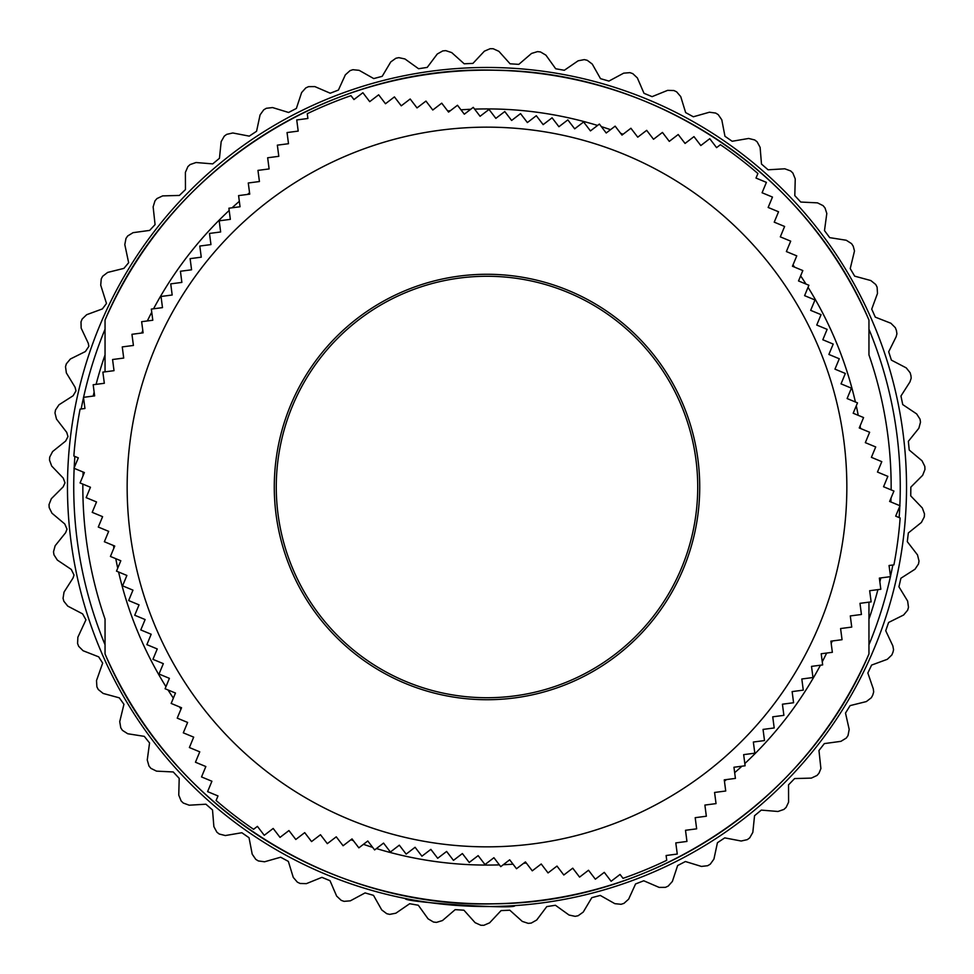 <?xml version="1.0" encoding="UTF-8"?>
<svg xmlns="http://www.w3.org/2000/svg" width="974" height="974" viewBox="0 0 974 974"><rect width="100%" height="100%" fill="white"/><g stroke="black" fill="none" stroke-linecap="round" stroke-linejoin="round"><path stroke-width="1.46" d="M49.516 460.13A438.312 438.312 0 0 1 49.613 458.62A438.312 438.312 0 0 1 49.711 457.11L52.608 451.546L65.66 441.052L67.985 436.571L66.707 432.346L56.492 419.076L54.982 412.976A438.312 438.312 0 0 1 55.506 410.005L58.988 404.782L73.099 395.761L75.972 390.891L75.071 387.226L66.366 372.932L65.514 366.711A438.312 438.312 0 0 1 66.354 363.801L70.396 358.992L85.395 351.541L88.853 346.342L88.281 343.274L81.159 328.116L81 321.846A438.312 438.312 0 0 1 82.145 319.046L86.674 314.699L102.392 308.916L106.483 303.45L100.724 285.175L101.235 278.917A438.312 438.312 0 0 1 102.672 276.251L107.651 272.428L123.905 268.386L128.641 262.712L124.806 244.584L125.987 238.423A438.312 438.312 0 0 1 127.716 235.939L133.073 232.664L149.667 230.4L155.073 224.604L153.137 206.853L154.988 200.851A438.312 438.312 0 0 1 156.96 198.562L162.646 195.896L179.386 195.433L185.462 189.577L185.389 172.398L187.872 166.627A438.312 438.312 0 0 1 190.088 164.569L196.018 162.524L212.709 163.888L219.454 158.287L221.171 141.632L224.263 136.165A438.312 438.312 0 0 1 226.686 134.363L232.81 132.975L249.259 136.129L256.564 131.283L260.07 114.908L263.735 109.819A438.312 438.312 0 0 1 266.34 108.284L272.574 107.566L288.584 112.473L296.364 108.455L301.623 92.554L305.824 87.891A438.312 438.312 0 0 1 308.575 86.649L314.858 86.601L330.247 93.224L338.416 90.058L345.356 74.828L350.031 70.639A438.312 438.312 0 0 1 352.917 69.702L359.163 70.335L373.736 78.577L382.198 76.325L390.757 61.934L395.858 58.27A438.312 438.312 0 0 1 398.816 57.649L404.953 58.964L418.564 68.728L427.221 67.401L437.277 54.008L442.744 50.928A438.312 438.312 0 0 1 445.751 50.636L451.717 52.596L464.184 63.785L472.938 63.395L484.382 51.172L490.153 48.7A438.312 438.312 0 0 1 493.173 48.737L498.895 51.33L510.072 63.797L518.813 64.357L531.524 53.448L537.526 51.61A438.312 438.312 0 0 1 540.521 51.963L545.927 55.165L555.691 68.764L564.323 70.274L578.13 60.802L584.303 59.621A438.312 438.312 0 0 1 587.249 60.303L592.265 64.077L600.508 78.65L608.92 81.085L623.677 73.16L629.934 72.648A438.312 438.312 0 0 1 632.796 73.647L637.373 77.932L643.997 93.309L652.093 96.645L667.616 90.363L673.898 90.533A438.312 438.312 0 0 1 676.626 91.836L680.729 96.584L685.647 112.594L693.342 116.783L709.449 112.217L715.671 113.069A438.312 438.312 0 0 1 718.24 114.652L721.795 119.826L724.96 136.275L732.156 141.267L748.665 138.454L754.753 139.976A438.312 438.312 0 0 1 757.139 141.839L760.122 147.366L761.485 164.058L768.096 169.793L784.813 168.794L790.705 170.961A438.312 438.312 0 0 1 792.885 173.068L795.247 178.887L794.796 195.628L800.75 202.044L817.478 202.86L823.091 205.648A438.312 438.312 0 0 1 825.027 207.973L826.804 213.464L824.491 230.607L829.714 237.644L846.26 240.249L851.544 243.634A438.312 438.312 0 0 1 853.212 246.154L854.49 250.963L850.229 268.605L854.673 276.153L870.829 280.549L875.723 284.481A438.312 438.312 0 0 1 877.111 287.172L877.489 293.43L871.718 309.148L875.309 317.147L890.906 323.258L895.337 327.69A438.312 438.312 0 0 1 896.421 330.515L896.92 333.814L896.129 336.785L888.69 351.797L891.393 360.124L906.234 367.88L910.166 372.774A438.312 438.312 0 0 1 910.946 375.696L911.189 378.192L909.972 381.905L900.95 396.016L902.74 404.587L916.656 413.913L920.04 419.197A438.312 438.312 0 0 1 920.491 422.192L918.859 428.243L908.365 441.307L909.217 450.025L922.037 460.787L924.825 466.412A438.312 438.312 0 0 1 924.959 469.444L922.67 475.288L910.836 487.134L910.739 495.888L922.329 507.978L924.484 513.87A438.312 438.312 0 0 1 924.387 515.38A438.312 438.312 0 0 1 924.289 516.89L921.392 522.454L908.34 532.948L907.293 541.654L917.508 554.924L919.018 561.024A438.312 438.312 0 0 1 918.494 563.995L915.012 569.218L900.901 578.239L898.929 586.774L907.634 601.068L908.486 607.289A438.312 438.312 0 0 1 907.646 610.199L903.604 615.008L888.605 622.459L885.719 630.726L892.841 645.884L893.56 649.719L893 652.154A438.312 438.312 0 0 1 891.855 654.954L887.326 659.301L871.608 665.084L867.846 672.985L873.276 688.825L873.69 691.881L872.765 695.083A438.312 438.312 0 0 1 871.328 697.749L866.349 701.572L850.095 705.614L845.505 713.078L849.194 729.416L848.013 735.577A438.312 438.312 0 0 1 846.284 738.061L840.927 741.336L824.333 743.6L818.964 750.516L820.899 768.547L819.012 773.149A438.312 438.312 0 0 1 817.04 775.438L811.354 778.104L794.614 778.567L788.526 784.861L788.599 802.162L786.128 807.373A438.312 438.312 0 0 1 783.912 809.431L777.983 811.476L761.291 810.112L754.546 815.713L752.829 832.368L749.736 837.835A438.312 438.312 0 0 1 747.314 839.637L741.19 841.025L724.741 837.871L717.436 842.717L713.93 859.092L710.265 864.181A438.312 438.312 0 0 1 707.66 865.716L701.426 866.434L685.416 861.527L677.636 865.545L672.377 881.446L668.176 886.109A438.312 438.312 0 0 1 665.425 887.351L659.142 887.399L643.753 880.776L635.584 883.942L628.644 899.172L623.969 903.361A438.312 438.312 0 0 1 621.083 904.298L614.837 903.665L600.264 895.423L591.802 897.675L583.243 912.066L578.142 915.73A438.312 438.312 0 0 1 575.184 916.351L569.047 915.036L555.436 905.272L546.779 906.599L536.723 919.992L531.256 923.072A438.312 438.312 0 0 1 528.249 923.364L522.283 921.404L509.816 910.215L501.062 910.605L489.618 922.828L483.847 925.3A438.312 438.312 0 0 1 480.827 925.263L475.105 922.67L463.928 910.203L455.187 909.643L442.476 920.552L436.474 922.39A438.312 438.312 0 0 1 433.479 922.037L428.073 918.835L418.309 905.236L409.677 903.726L395.87 913.198L389.697 914.379A438.312 438.312 0 0 1 386.751 913.697L381.735 909.923L373.492 895.35L365.08 892.914L350.323 900.84L344.066 901.352A438.312 438.312 0 0 1 341.204 900.353L336.627 896.068L330.003 880.691L321.907 877.355L306.384 883.637L300.102 883.467A438.312 438.312 0 0 1 297.374 882.164L293.271 877.416L288.353 861.406L280.658 857.217L264.551 861.783L258.329 860.931A438.312 438.312 0 0 1 255.76 859.348L252.205 854.174L249.04 837.725L241.844 832.733L225.335 835.546L219.247 834.024A438.312 438.312 0 0 1 216.861 832.161L213.878 826.634L212.515 809.942L205.904 804.207L189.187 805.206L183.295 803.039A438.312 438.312 0 0 1 181.115 800.932L178.753 795.113L179.204 778.372L173.25 771.956L156.522 771.14L150.909 768.352A438.312 438.312 0 0 1 148.973 766.027L147.257 759.988L149.558 742.955L144.286 736.356L127.74 733.751L122.456 730.366A438.312 438.312 0 0 1 120.788 727.846L119.729 721.649L123.942 704.299L119.327 697.847L103.171 693.451L98.277 689.519A438.312 438.312 0 0 1 96.889 686.828L96.511 680.57L102.66 663.099L98.691 656.853L83.094 650.742L78.663 646.31A438.312 438.312 0 0 1 77.579 643.485L77.871 637.215L85.943 619.829L82.607 613.876L67.766 606.12L63.834 601.226A438.312 438.312 0 0 1 63.054 598.304L64.028 592.095L73.05 577.984L74.024 575.025L71.26 569.413L57.344 560.087L53.96 554.803A438.312 438.312 0 0 1 53.509 551.808L55.141 545.757L65.635 532.693L66.999 529.174L64.783 523.975L51.963 513.213L49.175 507.588A438.312 438.312 0 0 1 49.041 504.556L51.33 498.712L63.164 486.866L64.99 482.848L63.261 478.112L51.671 466.022L49.516 460.13M405.391 898.515C401.751 902.192 517.851 909.728 514.735 905.613C517.888 909.716 401.824 902.204 405.391 898.515M905.65 514.162A419.526 419.526 0 0 1 459.838 905.65A419.526 419.526 0 0 1 68.35 459.838A419.526 419.526 0 0 1 514.162 68.35A419.526 419.526 0 0 1 905.65 514.162A419.526 419.526 0 0 1 459.838 905.65A419.526 419.526 0 0 1 68.35 459.838M82.851 484.102A404.161 404.161 0 0 0 105.046 619.111L105.046 653.992A416.872 416.872 0 0 0 868.954 653.992L868.954 619.111A404.161 404.161 0 0 0 877.903 589.647M879.863 581.892A404.161 404.161 0 0 0 880.8 577.923M890.881 501.963A404.161 404.161 0 0 0 891.003 498.116M891.149 489.898A404.161 404.161 0 0 0 868.954 354.889L868.954 320.008A416.872 416.872 0 0 0 105.046 320.008L105.046 354.889A404.161 404.161 0 0 0 96.097 384.353M349.593 154.428A359.832 359.832 0 0 0 154.428 624.407A359.832 359.832 0 0 0 624.407 819.572A359.832 359.832 0 0 0 819.572 349.593A359.832 359.832 0 0 0 349.593 154.428A359.832 359.832 0 0 0 154.428 624.407A359.832 359.832 0 0 0 624.407 819.572A359.832 359.832 0 0 0 819.572 349.593A359.832 359.832 0 0 0 349.593 154.428A359.832 359.832 0 0 0 154.428 624.407A359.832 359.832 0 0 0 624.407 819.572M328.798 104.084A414.315 414.315 0 0 0 307.26 113.702L307.894 118.487L296.741 119.948L298.202 131.1L287.05 132.561L288.499 143.714L277.346 145.163L278.808 156.315L267.655 157.776L269.116 168.928L257.964 170.389L259.425 181.541L248.273 182.99L249.734 194.143L238.581 195.604L240.042 206.756L228.89 208.217L230.339 219.357L219.187 220.818L220.648 231.97L209.495 233.431L210.956 244.584L199.804 246.045L201.265 257.185L190.113 258.646L191.574 269.798L180.421 271.259L181.87 282.411L170.73 283.86L172.179 295.012L161.027 296.473L162.488 307.626L151.335 309.087L152.796 320.239L141.644 321.688L143.105 332.84L131.953 334.301L133.414 345.453L122.261 346.914L123.71 358.067L112.57 359.516L114.019 370.668L102.867 372.129L104.328 383.281L93.175 384.742L94.636 395.894L83.484 397.343L84.945 408.496L80.075 409.141A414.315 414.315 0 0 0 73.854 456.002L78.31 457.853L73.987 468.251L84.385 472.56L80.063 482.946L90.448 487.256L86.138 497.641L96.523 501.951L92.213 512.348L102.599 516.658L98.289 527.044L108.674 531.354L104.364 541.739L114.749 546.049L110.427 556.446L120.813 560.756L116.503 571.141L126.888 575.451L122.578 585.837L132.963 590.147L128.653 600.544L139.038 604.854L134.729 615.239L145.114 619.549L140.792 629.934L151.189 634.244L146.867 644.642L157.252 648.952L152.942 659.337L163.328 663.647L159.018 674.032L169.403 678.342L165.093 688.74L175.478 693.05L171.168 703.435L181.554 707.745L177.231 718.13L187.617 722.44L183.307 732.838L193.692 737.148L189.382 747.533L199.767 751.843L195.457 762.228L205.843 766.538L201.533 776.935L211.918 781.245L207.596 791.631L217.993 795.941L216.106 800.482A414.315 414.315 0 0 0 253.581 829.3L257.416 826.366L264.258 835.302L273.183 828.46L280.025 837.384L288.949 830.554L295.792 839.478L304.716 832.636L311.558 841.573L320.483 834.73L327.325 843.654L336.249 836.824L343.091 845.749L352.016 838.906L358.858 847.843L367.782 841L374.625 849.925L383.549 843.094L390.391 852.019L399.316 845.176L406.158 854.113L415.082 847.27L421.925 856.195L430.849 849.365L437.691 858.289L446.616 851.446L453.458 860.383L462.382 853.541L469.224 862.465L478.149 855.635L484.979 864.559L493.915 857.717L500.746 866.653L509.682 859.811L516.512 868.735L525.449 861.905L532.279 870.829L541.215 863.987L548.045 872.923L556.982 866.081L563.812 875.005L572.749 868.175L579.579 877.099L588.515 870.257L595.345 879.193L604.282 872.351L611.112 881.275L620.048 874.445L623.031 878.341A414.315 414.315 0 0 0 666.74 860.298L666.106 855.513L677.259 854.052L675.798 842.9L686.95 841.439L685.501 830.286L696.654 828.837L695.192 817.685L706.345 816.224L704.884 805.072L716.036 803.611L714.575 792.459L725.727 791.01L724.266 779.857L735.419 778.396L733.958 767.244L745.11 765.783L743.661 754.643L754.813 753.182L753.352 742.03L764.505 740.569L763.044 729.416L774.196 727.955L772.735 716.815L783.887 715.354L782.426 704.202L793.579 702.741L792.13 691.589L803.27 690.14L801.821 678.988L812.973 677.527L811.512 666.374L822.665 664.913L821.204 653.761L832.356 652.312L830.895 641.16L842.047 639.699L840.586 628.547L851.739 627.086L850.29 615.933L861.43 614.484L859.981 603.332L871.133 601.871L869.672 590.719L880.825 589.258L879.364 578.106L890.516 576.657L889.055 565.504L893.925 564.859A414.315 414.315 0 0 0 900.146 517.998L895.69 516.147L900.013 505.749L889.615 501.44L893.937 491.054L883.552 486.744L887.862 476.359L877.477 472.049L881.787 461.652L871.401 457.342L875.711 446.956L865.326 442.646L869.636 432.261L859.251 427.951L863.573 417.554L853.187 413.244L857.497 402.859L847.112 398.549L851.422 388.163L841.037 383.853L845.347 373.456L834.962 369.146L839.271 358.761L828.886 354.451L833.208 344.066L822.811 339.756L827.133 329.358L816.748 325.048L821.058 314.663L810.672 310.353L814.982 299.968L804.597 295.658L808.907 285.26L798.522 280.95L802.832 270.565L792.446 266.255L796.769 255.87L786.383 251.56L790.693 241.162L780.308 236.852L784.618 226.467L774.233 222.157L778.543 211.772L768.157 207.462L772.467 197.065L762.082 192.755L766.404 182.369L756.007 178.059L757.894 173.518A414.315 414.315 0 0 0 720.419 144.7L716.584 147.634L709.742 138.698L700.817 145.54L693.975 136.616L685.051 143.446L678.208 134.522L669.284 141.364L662.442 132.427L653.517 139.27L646.675 130.346L637.751 137.176L630.909 128.251L621.984 135.094L615.142 126.157L606.218 133L599.375 124.075L590.451 130.906L583.609 121.981L574.684 128.824L567.842 119.887L558.918 126.73L552.075 117.805L543.151 124.635L536.309 115.711L527.384 122.554L520.542 113.617L511.618 120.459L504.776 111.535L495.851 118.365L489.021 109.441L480.085 116.283L473.254 107.347L464.318 114.189L457.488 105.265L448.551 112.095L441.721 103.171L432.785 110.013L425.955 101.077L417.018 107.919L410.188 98.995L401.251 105.825L394.421 96.901L385.485 103.743L378.655 94.807L369.718 101.649L362.888 92.725L353.952 99.555L350.969 95.659A414.315 414.315 0 0 0 328.798 104.084M567.465 681.763A210.737 210.737 0 0 0 681.763 406.535A210.737 210.737 0 0 0 406.535 292.237A210.737 210.737 0 0 0 292.237 567.465A210.737 210.737 0 0 0 567.465 681.763M105.046 371.849L105.046 319.983C169.184 168.173 330.308 64.978 495.036 70.201C654.309 71.455 806.813 173.323 868.954 319.983L868.954 353.452M868.954 602.151L868.954 654.017C806.813 800.677 654.309 902.545 495.036 903.799C330.308 909.022 169.184 805.827 105.046 654.017L105.046 620.548M94.137 392.108A404.161 404.161 0 0 0 93.2 396.077M83.119 472.037A404.161 404.161 0 0 0 82.997 475.884M899.818 506.212A413.268 413.268 0 0 1 899.392 513.761A413.268 413.268 0 0 1 899.136 517.571M892.841 565.005A413.268 413.268 0 0 1 890.48 576.389M890.419 576.669A413.268 413.268 0 0 1 868.954 644.788M105.046 644.788A413.268 413.268 0 0 1 74.158 468.311M74.182 467.788A413.268 413.268 0 0 1 74.608 460.239A413.268 413.268 0 0 1 74.864 456.429M832.307 640.965A378.082 378.082 0 0 1 831.199 643.449M826.67 653.055A378.082 378.082 0 0 1 822.251 661.796M820.449 665.205A378.082 378.082 0 0 1 744.818 763.543M741.932 766.209A378.082 378.082 0 0 1 734.676 772.662M726.482 779.565A378.082 378.082 0 0 1 724.449 781.221M526.313 863.037A378.082 378.082 0 0 1 523.61 863.305M513.03 864.181A378.082 378.082 0 0 1 503.254 864.729M499.394 864.875A378.082 378.082 0 0 1 376.414 848.549M372.665 847.38A378.082 378.082 0 0 1 363.436 844.324M353.367 840.684A378.082 378.082 0 0 1 350.92 839.746M181.006 709.06A378.082 378.082 0 0 1 179.411 706.856M173.36 698.139A378.082 378.082 0 0 1 168.003 689.945M165.945 686.67A378.082 378.082 0 0 1 118.597 572.006M117.732 568.183A378.082 378.082 0 0 1 115.772 558.662M113.885 548.119A378.082 378.082 0 0 1 113.471 545.525M405.768 290.398A212.722 212.722 0 0 0 290.398 568.232A212.722 212.722 0 0 0 568.232 683.602A212.722 212.722 0 0 0 683.602 405.768A212.722 212.722 0 0 0 405.768 290.398M141.693 333.035A378.082 378.082 0 0 1 142.801 330.551M147.33 320.945A378.082 378.082 0 0 1 151.749 312.204M153.551 308.795A378.082 378.082 0 0 1 229.182 210.457M232.068 207.791A378.082 378.082 0 0 1 239.324 201.338M247.518 194.435A378.082 378.082 0 0 1 249.551 192.779M447.687 110.963A378.082 378.082 0 0 1 450.39 110.695M460.97 109.819A378.082 378.082 0 0 1 470.746 109.271M474.606 109.125A378.082 378.082 0 0 1 597.586 125.451M601.335 126.62A378.082 378.082 0 0 1 610.564 129.676M620.633 133.316A378.082 378.082 0 0 1 623.08 134.254M792.994 264.94A378.082 378.082 0 0 1 794.589 267.144M800.64 275.861A378.082 378.082 0 0 1 805.997 284.055M808.055 287.33A378.082 378.082 0 0 1 855.403 401.994M856.268 405.817A378.082 378.082 0 0 1 858.228 415.338M860.115 425.882A378.082 378.082 0 0 1 860.529 428.475M81.159 408.995A413.268 413.268 0 0 1 83.52 397.611M83.581 397.331A413.268 413.268 0 0 1 105.046 329.212M868.954 329.212A413.268 413.268 0 0 1 899.842 505.689"/></g></svg>
